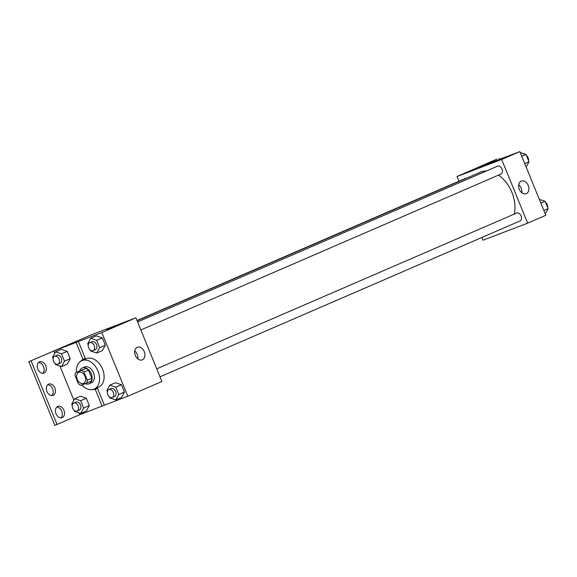 <?xml version="1.0" encoding="UTF-8"?>
<svg xmlns="http://www.w3.org/2000/svg" width="577" height="577" viewBox="0 0 577 577"><rect width="100%" height="100%" fill="white"/><g stroke="black" fill="none" stroke-linecap="round" stroke-linejoin="round"><path stroke-width="0.87" d="M83.42 383.416A6.022 4.176 66.6 0 1 77.275 379.421A6.022 4.176 66.6 0 1 78.753 372.316A6.022 4.176 66.6 0 1 84.978 376.182A6.022 4.176 66.6 0 1 83.535 383.366A6.022 4.176 66.6 0 1 83.42 383.416M87.278 380.221L83.939 372.05A8.172 5.676 66.6 0 0 81.407 370.376L75.681 372.569A8.172 5.676 66.6 0 0 75.01 375.461L78.349 383.633A8.172 5.676 66.6 0 0 80.881 385.306L86.608 383.114A8.172 5.676 66.6 0 0 87.278 380.221L91.822 378.252L88.483 370.088L83.939 372.05M91.822 378.252A8.172 5.676 66.6 0 1 91.152 381.152L86.608 383.114M88.483 370.088A8.172 5.676 66.6 0 0 85.951 368.414L75.681 372.569M85.216 383.647A8.597 5.972 -113.4 0 0 89.103 383.77A8.597 5.972 -113.4 0 0 91.166 373.499A8.597 5.972 -113.4 0 0 82.273 367.982A8.597 5.972 -113.4 0 0 79.727 370.816M82.273 367.982L84.545 367.001A8.597 5.972 66.6 0 1 93.438 372.518A8.597 5.972 66.6 0 1 91.375 382.782A8.597 5.972 66.6 0 1 91.209 382.854M85.951 368.414L81.407 370.376M76.38 372.266A15.478 10.747 66.6 0 1 81.811 360.683A15.478 10.747 66.6 0 1 97.823 370.622A15.478 10.747 66.6 0 1 94.109 389.1A15.478 10.747 66.6 0 1 93.806 389.223A15.478 10.747 66.6 0 1 81.79 384.953M81.811 360.683L86.355 358.721A15.478 10.747 66.6 0 1 102.367 368.653A15.478 10.747 66.6 0 1 98.653 387.131L94.109 389.1M83.088 360.135A16.307 11.324 -113.4 0 1 85.266 358.346L78.393 341.512L53.798 351.018L28.85 361.707L91.267 334.862L135.905 317.804L101.833 332.561L78.393 341.512M95.385 388.545A16.307 11.324 -113.4 0 0 97.513 388.357L95.241 389.345A16.307 11.324 66.6 0 1 92.854 389.511M135.905 317.804L161.899 381.491L127.82 396.24L104.379 405.191L97.513 388.357M127.82 396.24L101.833 332.561M109.428 396.882L109.854 397.921L115.818 399.897L121.495 397.438L124.459 392.057L121.459 384.7L115.494 382.731L109.818 385.191L106.853 390.571L107.358 391.812M90.3 350.015L90.726 351.054L96.691 353.03L102.367 350.571L105.331 345.183L102.331 337.833L96.366 335.864L90.69 338.317L87.726 343.704L88.231 344.945M104.379 405.191L79.785 414.697L54.837 425.386L28.85 361.707M137.261 347.318A6.765 4.868 -110.9 0 1 137.398 347.26A6.765 4.868 -110.9 0 1 144.358 351.847A6.765 4.868 -110.9 0 1 142.23 359.897A6.765 4.868 -110.9 0 1 135.306 355.418A6.765 4.868 -110.9 0 1 137.261 347.318M113.431 326.856L106.658 329.546L113.431 326.856M137.809 358.916A6.765 4.868 69.1 0 0 134.766 350.946M114.621 326.301L106.658 329.546M102.107 406.172L95.241 389.345M57.073 424.535L31.079 360.856M56.806 407.052A6.022 4.327 -110.9 0 1 61.797 411.343A6.022 4.327 -110.9 0 1 60.938 417.863M38.616 362.479A6.022 4.327 -110.9 0 1 43.607 366.763A6.022 4.327 -110.9 0 1 42.741 373.29M47.711 384.765A6.022 4.327 -110.9 0 1 52.702 389.049A6.022 4.327 -110.9 0 1 51.836 395.577M85.266 358.346L82.994 359.327L76.121 342.493M55.168 363.546L55.594 364.592L61.559 366.561L67.242 364.101L70.206 358.721L67.206 351.364L61.241 349.395L55.558 351.855L52.594 357.235L53.106 358.476M74.296 410.413L74.721 411.459L80.686 413.428L86.37 410.968L89.334 405.588L86.334 398.238L80.369 396.262L74.685 398.721L71.721 404.102L72.226 405.35M80.65 361.317A16.307 11.324 66.6 0 1 82.994 359.327M79.785 414.697L79.049 412.887M73.87 400.2L59.921 366.02M54.743 353.333L53.798 351.018M57.714 406.46A6.022 4.327 -110.9 0 1 57.837 406.41A6.022 4.327 -110.9 0 1 64.033 410.485A6.022 4.327 -110.9 0 1 62.136 417.654A6.022 4.327 -110.9 0 1 55.976 413.666A6.022 4.327 -110.9 0 1 57.714 406.46M39.524 361.887A6.022 4.327 -110.9 0 1 39.647 361.829A6.022 4.327 -110.9 0 1 45.843 365.912A6.022 4.327 -110.9 0 1 43.946 373.081A6.022 4.327 -110.9 0 1 37.786 369.092A6.022 4.327 -110.9 0 1 39.524 361.887M48.619 384.174A6.022 4.327 -110.9 0 1 48.742 384.123A6.022 4.327 -110.9 0 1 54.938 388.198A6.022 4.327 -110.9 0 1 53.041 395.368A6.022 4.327 -110.9 0 1 46.881 391.379A6.022 4.327 -110.9 0 1 48.619 384.174M137.117 320.776L480.367 172.191A30.134 20.923 66.6 0 1 486.454 170.972M498.528 175.119A30.134 20.923 66.6 0 1 514.258 214.081M519.956 220.984A4.299 2.986 -113.4 0 0 520.043 220.955A4.299 2.986 -113.4 0 0 521.096 215.877A4.299 2.986 -113.4 0 0 516.711 213.028A4.299 2.986 -113.4 0 0 516.624 213.057L156.735 368.847M137.03 320.552L464.636 178.74A4.299 2.986 66.6 0 1 465.639 178.574M137.607 321.973L497.497 166.19A4.299 2.986 66.6 0 1 501.947 168.953A4.299 2.986 66.6 0 1 500.915 174.081A4.299 2.986 66.6 0 1 500.829 174.117M481.889 237.464L483.014 240.212L527.652 223.162L501.665 159.483L457.02 176.533L458.931 181.214M527.652 223.162L545.828 215.293L519.841 151.614L476.357 168.109L496.84 159.129L457.02 176.533M521.19 181.128A6.765 4.868 -110.9 0 1 521.334 181.07A6.765 4.868 -110.9 0 1 528.294 185.65A6.765 4.868 -110.9 0 1 526.159 193.706A6.765 4.868 -110.9 0 1 519.242 189.22A6.765 4.868 -110.9 0 1 521.19 181.128M519.841 151.614L501.665 159.483M497.36 160.658L490.594 163.349L497.36 160.658M498.55 160.103L490.594 163.356M521.745 192.718A6.765 4.868 69.1 0 0 518.701 184.748M499.069 158.271L499.523 159.375M545.258 213.901L548.15 208.65L545.15 201.301L539.336 199.375M548.15 208.65L543.873 210.504M545.15 201.301L540.873 203.147M545.575 202.339A4.299 2.986 66.6 0 1 547.645 207.41M526.13 167.027L529.022 161.784L526.022 154.427L520.209 152.508M529.022 161.784L524.745 163.63M526.022 154.427L521.745 156.28M526.448 155.473A4.299 2.986 66.6 0 1 528.518 160.543M115.818 399.897L118.783 394.517L115.782 387.16L109.818 385.191M108.837 389.583A4.299 2.986 66.6 0 1 113.287 392.338A4.299 2.986 66.6 0 1 112.255 397.474A4.299 2.986 66.6 0 1 112.169 397.503A4.299 2.986 66.6 0 1 107.776 394.654A4.299 2.986 66.6 0 1 108.837 389.583L111.109 388.595A4.299 2.986 66.6 0 1 115.559 391.357A4.299 2.986 66.6 0 1 114.527 396.486A4.299 2.986 66.6 0 1 114.441 396.522M121.495 397.438L124.459 392.057L118.783 394.517M124.459 392.057L121.459 384.7L115.782 387.16M121.459 384.7L115.494 382.731M96.691 353.03L99.655 347.642L96.655 340.293L90.69 338.317M89.709 342.709A4.299 2.986 66.6 0 1 94.159 345.472A4.299 2.986 66.6 0 1 93.128 350.6A4.299 2.986 66.6 0 1 93.041 350.636A4.299 2.986 66.6 0 1 88.649 347.78A4.299 2.986 66.6 0 1 89.709 342.709L91.981 341.728A4.299 2.986 66.6 0 1 96.431 344.491A4.299 2.986 66.6 0 1 95.4 349.619A4.299 2.986 66.6 0 1 95.313 349.655M102.367 350.571L105.331 345.183L99.655 347.642M105.331 345.183L102.331 337.833L96.655 340.293M102.331 337.833L96.366 335.864M80.686 413.428L83.651 408.047L80.65 400.698L74.685 398.721M73.705 403.114A4.299 2.986 66.6 0 1 78.155 405.876A4.299 2.986 66.6 0 1 77.123 411.004A4.299 2.986 66.6 0 1 77.037 411.04A4.299 2.986 66.6 0 1 72.652 408.184A4.299 2.986 66.6 0 1 73.705 403.114L75.976 402.133A4.299 2.986 66.6 0 1 80.427 404.888A4.299 2.986 66.6 0 1 79.395 410.023A4.299 2.986 66.6 0 1 79.309 410.059M86.37 410.968L89.334 405.588L83.651 408.047M89.334 405.588L86.334 398.238L80.65 400.698M86.334 398.238L80.369 396.262M61.559 366.561L64.523 361.18L61.523 353.824L55.558 351.855M54.577 356.247A4.299 2.986 66.6 0 1 59.027 359.002A4.299 2.986 66.6 0 1 57.996 364.137A4.299 2.986 66.6 0 1 57.909 364.174A4.299 2.986 66.6 0 1 53.524 361.317A4.299 2.986 66.6 0 1 54.577 356.247L56.849 355.259A4.299 2.986 66.6 0 1 61.299 358.021A4.299 2.986 66.6 0 1 60.268 363.157A4.299 2.986 66.6 0 1 60.181 363.185M67.242 364.101L70.206 358.721L64.523 361.18M70.206 358.721L67.206 351.364L61.523 353.824M67.206 351.364L61.241 349.395M91.375 382.782L89.103 383.77M159.988 376.81L520.043 220.955M500.915 174.081L140.86 329.943M114.527 396.486L112.255 397.474M95.4 349.619L93.128 350.6M79.395 410.023L77.123 411.004M60.268 363.157L57.996 364.137"/></g></svg>
